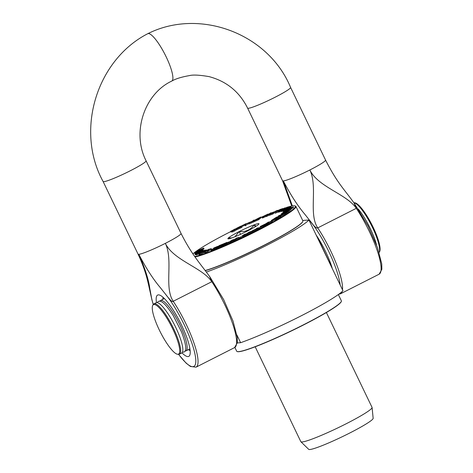 <?xml version="1.0" encoding="UTF-8"?>
<svg xmlns="http://www.w3.org/2000/svg" width="473" height="473" viewBox="0 0 473 473"><rect width="100%" height="100%" fill="white"/><g stroke="black" fill="none" stroke-linecap="round" stroke-linejoin="round"><path stroke-width="0.71" d="M177.688 354.271L178.611 354.33A28.209 6.368 -116.9 0 0 179.486 354.171A28.209 6.368 -116.9 0 0 173.567 328.516A28.209 6.368 -116.9 0 0 154.529 303.707A28.209 6.368 -116.9 0 0 153.944 303.867A28.209 6.368 -116.9 0 0 153.299 304.476L152.803 305.262A27.73 6.261 63.1 0 1 172.734 328.889A27.73 6.261 63.1 0 1 177.688 354.271A27.73 6.261 63.1 0 1 160.412 332.217A27.73 6.261 63.1 0 1 152.803 305.262M153.944 303.867L156.102 302.767A28.209 6.368 63.1 0 1 156.693 302.608A28.209 6.368 63.1 0 1 175.152 326.228A28.209 6.368 63.1 0 1 181.65 353.077L179.486 354.171M353.851 202.704A28.209 6.368 63.1 0 1 372.488 227.507A28.209 6.368 63.1 0 1 379.104 252.452L379.541 251.766A27.73 6.261 -116.9 0 0 373.091 227.146A27.73 6.261 -116.9 0 0 354.655 202.757L353.845 202.704M358.268 209.06A28.209 6.368 63.1 0 1 376.585 245.132M184.967 351.025A28.209 6.368 -116.9 0 0 185.972 350.877A28.209 6.368 -116.9 0 0 179.474 324.029A28.209 6.368 -116.9 0 0 161.021 300.414A28.209 6.368 -116.9 0 0 160.43 300.574A28.209 6.368 -116.9 0 0 159.714 301.301M236.89 334.961L240.615 342.7L237.334 342.943M206.287 271.993L207.115 273.092M332.194 268.144L317.401 236.908M240.615 342.7A65.546 6.007 154.3 0 0 300.727 316.059A65.546 6.007 154.3 0 0 342.96 290.729L308.922 220.004L302.69 220.459M206.577 271.975A65.546 6.007 -25.7 0 0 266.689 245.327A65.546 6.007 -25.7 0 0 308.922 220.004M138.051 254.137C145.317 269.829 147.192 279.105 148.581 284.9L151.939 299.971L149.787 288.353C148.557 279.301 144.904 267.949 138.831 254.308C145.85 267.878 152.998 278.969 160.276 287.584L165.237 293.834C170.085 300.207 172.746 302.685 173.207 301.26L173.23 301.283C163.824 287.146 173.55 260.422 165.343 243.359C173.55 260.422 202.385 267.564 211.786 281.707L209.462 276.244M147.688 33.743C96.658 59.97 74.959 130.424 103.096 181.496A23.857 2.188 -25.7 0 0 103.096 181.496A23.857 2.188 -25.7 0 0 130.382 170.718A23.857 2.188 -25.7 0 0 146.086 160.796A23.857 2.188 -25.7 0 0 146.08 160.79M147.688 33.749A26.553 5.995 63.1 0 1 147.765 33.707A26.553 5.995 63.1 0 1 166.206 56.926A26.553 5.995 63.1 0 1 171.776 81.072C144.413 93.849 131.488 132.434 146.086 160.796L181.047 233.437C192.026 255.249 200.883 264.33 210.053 277.06M147.765 33.707C199.316 7.728 268.215 33.216 290.588 87.422A23.857 2.188 154.3 0 1 290.588 87.422A23.857 2.188 154.3 0 1 274.89 97.337A23.857 2.188 154.3 0 1 248.372 108.287A23.857 2.188 154.3 0 1 247.598 108.11C239.45 91.797 226.608 81.303 209.072 76.62C199.576 74.988 193.014 74.651 189.383 75.609C181.49 76.987 175.619 78.808 171.776 81.072M156.48 302.637A34.387 7.763 63.1 0 1 158.697 294.874A34.387 7.763 63.1 0 1 180.118 322.214A34.387 7.763 63.1 0 1 189.555 355.637A34.387 7.763 63.1 0 1 188.047 356.577A34.387 7.763 63.1 0 1 181.975 352.846M190.158 350.694A31.035 7.006 63.1 0 1 188.42 349.642M162.872 299.332A31.035 7.006 63.1 0 1 163.049 297.304M332.365 268.717A32.856 7.414 -116.9 0 0 325.684 251.76A32.856 7.414 -116.9 0 0 316.141 235.01M292.361 205.944L283.333 180.928C290.357 194.498 297.505 205.589 304.778 214.204L309.738 220.453C313.836 226.189 316.496 228.66 317.708 227.88L317.732 227.903C308.325 213.766 318.051 187.042 309.85 169.978C318.051 187.042 346.886 194.184 356.293 208.327L353.964 202.864M182.495 352.072L183.707 352.113M182.696 352.178L182.401 352.279M338.349 294.549L341.37 300.828A58.078 5.321 154.3 0 1 341.358 301.372A58.078 5.321 154.3 0 1 292.474 330.26A58.078 5.321 154.3 0 1 237.133 351.534A58.078 5.321 154.3 0 1 236.695 351.203L234.886 347.436M237.133 351.534L237.351 351.61A57.913 5.309 -25.7 0 0 292.539 330.396A57.913 5.309 -25.7 0 0 341.281 301.591L341.358 301.372M256.059 226.242L254.297 224.805A17.247 1.579 154.3 0 1 258.956 223.924A17.247 1.579 154.3 0 1 258.489 224.498A17.247 1.579 154.3 0 1 247.61 230.93A17.247 1.579 154.3 0 1 232.545 237.671A17.247 1.579 154.3 0 1 228.01 238.818A17.247 1.579 154.3 0 1 228.353 237.978A17.247 1.579 154.3 0 1 239.232 231.545A17.247 1.579 154.3 0 1 254.297 224.805C250.619 229.843 245.599 232.095 239.232 231.545L234.933 236.748M232.024 237.86L228.353 237.978L229.186 238.723M326.394 312.523L372.056 407.401A39.513 3.624 154.3 0 1 372.091 407.519A39.513 3.624 154.3 0 1 338.018 427.799A39.513 3.624 154.3 0 1 300.917 441.776A39.513 3.624 154.3 0 1 300.84 441.676L255.178 346.798M300.917 441.776L308.703 449.35A35.782 3.281 -25.7 0 0 342.304 436.697A35.782 3.281 -25.7 0 0 373.15 418.333L372.091 407.519M235.388 229.458L232.083 231.25L236.364 228.914L231.717 230.836L235.353 228.843L230.735 231.344L235.4 229.435M231.066 231.001L230.735 231.344L231.096 232.089L232.083 231.77M232.083 231.25L232.438 231.995L234.714 230.907L236.772 229.677L236.364 228.914M232.438 231.995L231.829 231.238M199.547 253.209L198.583 253.717L199.027 253.741L200.434 253.226L206.429 250.034L204.91 250.4L203.946 250.909L205.507 250.43L201.876 252.416L199.547 253.209M198.583 253.717L199.18 254.048M199.387 254.48L198.944 254.462L199.387 254.48M203.372 251.943L203.289 251.606M203.502 251.873L203.355 251.571M206.571 250.329L206.151 249.986M202.302 251.577L205.335 250.116L202.302 251.577L202.438 251.873M210.609 248.733L205.519 251.11L204.667 251.589L206.624 250.956L204.549 252.115L210.609 248.733M204.844 251.949L204.667 251.589M208.368 250.241L208.729 250.986L205.477 252.677L204.91 252.86L204.549 252.115M205.477 252.677L205.122 251.932M209.634 249.277L205.785 251.074L209.634 249.277M207.552 251.518L207.192 250.773M208.079 251.346L207.718 250.601M211.153 248.561L211.514 249.306L208.682 250.885M198.684 250.613L195.172 252.547L202.03 249.395L195.16 252.564L197.909 251.606L194.71 253.439L201.64 250.158L194.705 253.451L197.826 252.28L194.982 253.977L202.456 250.383L199.399 251.53L202.237 249.957L199.47 250.885L202.527 249.253L200.209 249.927L203.662 248.029L196.342 251.34L198.684 250.613M195.887 254.421L195.343 254.722L194.929 253.877M195.343 254.722L194.982 253.977M198.855 251.701L198.672 251.323M195.231 253.037L195.077 252.724M199.529 250.731L199.358 250.383M202.397 250.288L202.237 249.957M199.529 252.476L199.027 252.688L198.666 251.943M199.027 252.688L197.608 253.469M202.592 249.135L202.887 249.998L202.527 249.253M202.887 249.998L202.462 250.223M202.568 250.613L202.255 249.791M196.277 251.861L196.129 251.559M203.437 248.26L203.792 249.005L204.023 248.774L203.662 248.029M203.792 249.005L202.935 249.448M202.947 249.88L202.722 248.999M217.994 246.285L214.033 247.876L213.548 248.254L214.902 248.053L210.798 249.845L215.8 247.681L215.854 247.385L214.902 247.527L218.041 246.386M213.737 248.65L213.908 248.999M215.57 248.763L211.159 250.589L210.798 249.845M215.859 247.805L215.854 247.385M201.581 251.128L202.633 250.802L201.924 251.311L195.881 254.196L202.255 251.264L203.496 250.377L201.563 251.128L201.717 251.417L201.563 251.128M196.715 253.77L197.028 253.699M195.857 253.971L196.218 254.716M203.508 250.708L203.496 250.377M201.989 252.31L200.664 252.824L200.31 252.085M200.664 252.824L200.239 252.121M200.599 252.86L200.357 253.102L199.996 252.357M199.133 253.776L196.242 254.941M221.601 245.132L223.859 244.34L219.839 246.297L223.374 244.766L224.77 243.956L222.901 244.458L223.788 243.837L226.993 242.377L223.309 243.926L221.601 245.132L221.748 245.434M225.237 244.429L220.193 247.042L219.839 246.297M225.124 244.701L224.876 243.684M226.851 243.169L226.602 242.655M201.681 251.671L204.714 250.211L201.681 251.671L202.006 252.351M202.19 252.251L201.894 251.636M227.956 242.353L226.839 242.838L227.956 242.353L228.317 243.098L227.206 243.577M228.625 242.282L228.471 241.963M225.349 243.991L225.71 244.736L227.342 243.855L226.981 243.11L225.349 243.991L226.981 243.11L226.839 242.838M199.05 254.113L209.101 249.153L199.05 254.113L199.405 254.858L199.837 254.734L199.482 253.995M204.649 252.316L199.837 254.734M238.954 238.037L238.723 237.564L236.943 237.931L233.987 239.734L235.773 239.362L238.835 237.316L239.196 238.061M237.712 238.025L235.897 239.208L234.998 239.273L237.842 237.842M233.987 239.734L234.23 240.727M239.078 238.303L236.128 240.107L234.348 240.479M218.556 246.256L223.102 244.015L219.342 245.534L216.126 247.84L221.358 245.126L218.556 246.256M220.016 246.675L215.647 248.922L215.286 248.177M221.547 245.517L221.358 245.126M218.431 247.314L218.077 246.569M216.48 248.585L216.126 247.84M241.165 236.671L238.824 238.144L241.165 236.671L241.52 237.416L239.917 238.54L239.184 238.883L238.824 238.144M239.917 238.54L239.557 237.795M226.833 244.245L226.472 243.5M265.164 224.06L260.203 226.508L263.715 225.58L267.227 223.617L264.992 224.362M260.511 227.146L260.203 226.508M267.476 224.202L263.29 226.532M264.076 226.325L263.715 225.58M265.264 224.64L266.222 223.948L262.899 225.556L265.14 224.379M263.709 225.012L261.48 225.928L263.609 224.811M267.588 224.362L267.121 223.463M233.567 241.023L233.207 240.278L232.42 240.408L233.993 239.498L232.326 240.018L228.5 242.377L233.29 240.166L233.567 241.023L228.861 243.122M228.5 242.377L229.056 243.223M232.19 240.745L229.494 241.928L231.776 241.023M233.041 239.923L230.635 240.994L233.088 239.858M231.037 240.94L230.664 241.059M230.889 241.484L230.741 241.183M234.088 240.432L233.567 240.739M275.038 218.692L274.08 218.774L271.348 220.442L277.237 217.74L275.499 219.017L278.514 217.202L278.869 217.958L274.961 220.087L274.606 219.342M274.943 219.809L272.3 221.051L272.531 220.572M273.607 220.495L273.246 219.75M277.314 217.887L276.965 218.1M275.854 219.756L275.499 219.017M278.869 217.958L278.514 217.213L277.852 217.349L272.596 219.904L274.925 218.467M272.596 219.904L272.933 219.774M241.987 236.027L244.5 235.264L246.77 233.733L244.269 234.496L241.987 236.027L242.353 236.79L242.005 236.062M247.131 234.478L246.764 233.715L247.131 234.478L244.854 236.009L242.347 236.772M245.552 234.573L243.004 235.542L245.41 234.129L245.753 234.224L245.552 234.573M243.329 235.643L243.033 235.601M245.605 234.531L245.41 234.129L245.753 234.224M278.295 216.031L280.749 215.469L285.166 213.104L278.774 215.712L278.295 216.031L278.52 216.504M280.046 216.244L279.85 215.836M285.166 213.104L285.526 213.849L280.779 216.35M281.11 216.214L280.749 215.469M282.83 215.079L282.47 214.334M285.024 214.18L284.669 213.435M279.283 215.635L281.778 214.612L280.471 215.481L279.283 215.635M247.166 233.544L250.099 232.539L251.896 231.208L248.969 232.208L247.054 233.473L247.521 234.289L247.166 233.544M252.363 232.024L251.896 231.208M250.956 231.936L248.751 233.018L248.1 232.822L250.891 231.705M252.257 231.953L250.459 233.284L247.521 234.289M283.008 213.571L281.199 214.482L283.126 213.82M252.286 231.019L255.609 229.789L256.904 228.678L251.967 230.96L252.647 231.758L252.286 231.019M257.584 229.476L256.904 228.678M256.254 229.269L254.102 230.363L252.931 230.422L255.923 229.174M253.268 230.517L252.972 230.511M257.265 229.423L255.964 230.534L252.647 231.758M281.435 214.316L281.24 213.92L287.744 211.277L289.009 210.29L281.512 213.707L281.24 213.92L281.766 214.092M282.955 213.595L282.795 213.264M287.318 212.2L286.957 212.359M289.009 210.29L289.37 211.035L288.104 212.022L287.383 212.336L287.028 211.591M288.104 212.022L287.744 211.277M256.248 228.565L258.973 228.051L263.012 225.952L259.576 227.631L257.176 228.087L256.342 228.766M258.973 228.051L259.334 228.796L263.372 226.697L263.012 225.952M259.334 228.796L257.43 229.157M287.377 208.824L283.629 210.905L291.409 207.15L287.377 208.824M287.436 208.912L290.582 207.552L285.308 210.219L287.436 208.912M266.411 223.404L268.552 221.997L265.619 223.859L270.899 221.405L268.457 222.972L271.662 220.962L266.216 223.433M272.016 221.707L272.371 221.731L271.662 220.962M265.318 224.031L265.696 224.019M272.371 221.731L268.818 223.717L268.457 222.972M268.818 223.717L268.096 223.942L267.742 223.197M267.996 223.729L267.623 223.912M286.496 208.67L283.079 210.639L287.336 208.8L290.753 206.831L286.496 208.67M283.398 211.36L283.037 210.615L283.404 211.319M283.824 211.307L283.439 211.384M286.673 208.699L289.961 207.251L284.864 209.876L286.673 208.699M291.155 207.594L290.753 206.831M277.077 217.403L275.41 218.047L276.847 216.995L274.104 218.697L280.625 216.019L277.775 217.131L279.123 216.131L277.077 217.403M280.625 216.019L280.98 216.764L278.78 217.763M280.371 217.142L280.01 216.398M277.686 217.018L277.545 216.723M280.016 216.256L279.821 215.859M285.036 208.806L281.991 210.639L286.413 208.664L289.458 206.831L285.036 208.806M281.878 210.621L282.346 211.384L281.878 210.621M283.268 211.088L282.346 211.384M285.325 208.776L288.66 207.239L283.859 209.817L283.215 209.888L285.325 208.776M282.783 210.231L283.303 210.065M289.925 207.594L289.458 206.831M288.69 207.298L288.211 207.6M284.965 212.897L286.774 211.981L285.083 213.14M286.774 211.981L287.135 212.726L286.608 213.098L286.254 212.353M286.608 213.098L285.408 213.607M285.68 207.842L286.987 207.57L280.915 210.751L288.193 207.056L285.68 207.842L285.84 208.173M282.139 211.165L281.275 211.496L280.915 210.751M281.66 211.413L281.305 210.668M290.475 210.113L290.12 209.368L282.547 212.767L290.197 209.255L290.552 210L289.281 210.852M282.547 212.767L282.83 213.63M288.891 210.006L283.357 212.407L289.31 209.734M283.859 212.312L283.357 212.407M275.641 211.922L278.845 210.792L279.638 210.278L278.899 210.331L279.265 209.994L282.913 208.522L280.199 209.421L278.52 210.266L277.893 210.828L278.496 210.704L278.142 211.041L275.641 211.922M278.236 212.04L275.044 213.199L274.683 212.454M278.899 210.331L279.377 210.231M278.089 211.561L278.029 211.106M278.538 210.798L278.142 211.041M291.486 209.013L291.126 208.268L283.392 211.845L291.149 208.203L291.486 209.013L290.41 209.705M283.392 211.845L283.729 212.649M289.653 208.824L284.22 211.461L289.748 209.013M266.53 215.558L272.129 212.667L269.462 213.719L270.976 212.761L265.785 215.854L266.53 215.558L266.884 216.303L266.145 216.593L265.785 215.854M269.249 215.114L266.884 216.303M272.217 212.856L272.129 212.667A57.665 5.286 154.3 0 1 273.991 211.939M271.124 213.063L270.976 212.761M267.263 215.103L271.017 213.217L267.263 215.103M293.13 206.961L289.908 208.244L293.13 206.961L293.491 207.706L291.362 208.646M293.491 207.706L293.154 206.867M262.905 216.545L261.965 217.308L263.065 216.983L268.008 214.056L262.905 216.545M266.062 216.427L262.326 218.059L261.971 217.314M263.792 216.179L267.074 214.529L264.833 216.043L262.899 216.841L263.792 216.179M263.473 216.705L262.929 216.894M285.071 207.807L277.941 211.425L279.632 211.023L285.071 207.807M279.395 210.674L281.778 209.734L279.49 210.869M279.407 210.893L278.904 210.988M282.18 209.125L284.906 208.043L282.505 209.344L281.465 209.586L282.18 209.125L282.31 209.397M281.943 209.498L281.465 209.586M281.116 211.165L279.992 211.768L279.632 211.023M279.992 211.768L278.301 212.17L277.947 211.437L278.301 212.17M254.184 220.767L258.276 218.981L260.735 217.012L255.461 219.744L258.323 218.603L257.625 219.159L252.517 221.417L253.942 220.016L251.547 221.855L249.094 222.96L254.184 220.767L254.545 221.512L249.265 223.895L248.904 223.15M254.243 220.637L253.942 220.016M260.735 217.012L261.09 217.757L258.636 219.72L254.545 221.512M258.636 219.72L258.276 218.981M277.237 210.367L268.995 214.582L272.478 213.288L270.243 213.985L277.237 210.367L277.598 211.112L275.966 211.957M273.075 212.933L273.435 213.678L272.832 214.033L269.35 215.327L268.995 214.582M272.832 214.033L272.478 213.288M274.748 212.584L273.276 213.347M246.912 223.558L249.726 222.251L246.912 223.558M249.1 223.558L247.166 224.45L246.805 223.705M249.892 222.606L249.726 222.251M245.854 224.574L246.037 223.646L241.679 225.81L245.02 224.226L244.86 225.047L245.854 224.574L246.214 225.319L245.215 225.792L244.86 225.047M244.925 225.183L242.04 226.555L241.679 225.81M246.214 225.319L246.037 223.646M236.742 228.761L241.602 226.591L240.923 226.076L236.695 228.199L236.074 228.696L237.641 228.14L236.742 228.761L237.097 229.5L236.742 228.761M241.602 226.591L241.963 227.336L237.103 229.506M238.002 229.228L237.647 228.483M237.813 227.974L240.26 226.804L237.813 227.974M238.215 228.122L240.538 227.01L238.215 228.122M236.423 229.429L236.193 228.938M237.003 229.304L236.648 229.423M237.635 228.045L237.103 228.187M237.765 228.252L238.167 228.14M286.709 207.369A57.665 5.286 154.3 0 1 294.951 205.897A57.665 5.286 154.3 0 1 257.43 230.209A57.665 5.286 154.3 0 1 194.722 256.49M192.931 253.883A57.665 5.286 154.3 0 1 230.806 231.563M235.861 229.044A57.665 5.286 154.3 0 1 236.169 228.891M241.325 226.378A57.665 5.286 154.3 0 1 241.839 226.135M246.232 224.048A57.665 5.286 154.3 0 1 246.835 223.764M249.791 222.387A57.665 5.286 154.3 0 1 252.068 221.34M254.125 220.406A57.665 5.286 154.3 0 1 255.302 219.874M260.913 217.385A57.665 5.286 154.3 0 1 262.982 216.492M277.361 210.633A57.665 5.286 154.3 0 1 278.94 210.042M239.232 231.545L240.568 234.318M254.297 224.805L255.237 226.75M205.252 270.645A57.913 5.309 -25.7 0 0 264.655 245.097A57.913 5.309 -25.7 0 0 302.761 221.559L302.838 221.34A58.078 5.321 154.3 0 1 264.626 244.943A58.078 5.321 154.3 0 1 205.17 270.532M195.047 256.951A58.078 5.321 -25.7 0 0 257.708 230.576A58.078 5.321 -25.7 0 0 295.932 206.423L302.85 220.79A58.078 5.321 154.3 0 1 302.838 221.34M295.932 206.423A58.078 5.321 -25.7 0 0 295.501 206.086L294.951 205.897M103.096 181.496L138.057 254.131A23.857 2.188 -25.7 0 0 138.831 254.308A23.857 2.188 -25.7 0 0 165.343 243.359A23.857 2.188 -25.7 0 0 181.047 233.437M290.588 87.416L325.548 160.057A23.857 2.188 154.3 0 1 309.85 169.978A23.857 2.188 154.3 0 1 283.333 180.928A23.857 2.188 154.3 0 1 282.558 180.751L247.598 108.11M178.504 354.324L186.078 363.104L190.43 366.463L196.047 367.166A47.294 10.678 -116.9 0 0 173.207 301.26M165.237 293.834A45.645 10.3 63.1 0 1 194.805 353.29A45.645 10.3 63.1 0 1 178.593 354.33M153.287 304.5A45.645 10.3 63.1 0 1 150.976 294.88M211.78 281.672A47.294 10.678 63.1 0 1 234.62 347.578L196.047 367.166M211.786 281.707L173.23 301.283M309.738 220.453A45.645 10.3 63.1 0 1 340.158 284.912M356.281 208.291A47.294 10.678 63.1 0 1 379.121 274.198L381.871 269.297L381.746 263.916L377.495 247.627L368.177 226.242L354.324 203.355M338.792 294.23L340.554 293.786A47.294 10.678 -116.9 0 0 342.174 291.51M342.499 289.772A47.294 10.678 -116.9 0 0 317.708 227.88M317.732 227.903L356.293 208.327M234.714 230.907L234.36 230.168M212.684 250.087L212.33 249.348M214.63 249.247L214.269 248.502M217.042 247.03L216.841 246.61M198.997 253.498L198.772 253.031M197.342 254.604L196.981 253.859M221.76 246.433L221.405 245.688M223.735 245.511L223.374 244.766M235.838 239.237L235.595 238.735M236.128 240.107L235.773 239.362M265.968 225.308L265.613 224.563M230.617 242.602L230.262 241.857M272.3 221.051L271.945 220.306M277.988 218.591L277.633 217.846M243.406 235.619L243.199 235.187M244.854 236.009L244.5 235.264M250.459 233.284L250.099 232.539M250.519 232.225L250.288 231.74M255.964 230.534L255.609 229.789M255.308 229.843L255.065 229.34M287.809 209.533L287.661 209.226M291.593 207.529L291.77 207.895M271.159 222.493L270.804 221.748M275.984 212.986L275.623 212.241M281.405 209.409L281.264 209.107M263.426 217.728L263.065 216.983M265.341 215.741L265.146 215.327M279.011 212.04L278.65 211.295M239.988 228.293L239.628 227.548M185.972 350.877L189.933 348.873M160.43 300.574L164.385 298.564M151.768 299.285L153.24 304.571M209.858 276.788L223.676 299.628L233.006 321.031L237.245 337.308L237.363 342.683L234.62 347.578M340.554 293.786L379.121 274.198M354.602 203.739C344.74 189.797 337.722 183.932 325.548 160.057M291.758 206.051L282.552 180.757M183.583 352.166L183.849 352.054C185.806 351.433 187.728 348.223 181.49 331.827L173.059 315.266C163.77 301.011 160.022 300.343 158.23 301.597L157.113 302.625M230.688 231.327L231.049 232.072M198.589 253.747L198.944 254.486M203.36 251.636L203.721 252.375M206.459 249.969L206.819 250.714M195.763 254.155L196.118 254.9M225.077 243.672L225.432 244.417M267.393 223.433L267.753 224.178M228.412 242.501L228.772 243.246M271.348 220.442L271.703 221.187M272.058 220.903L272.413 221.648"/></g></svg>
